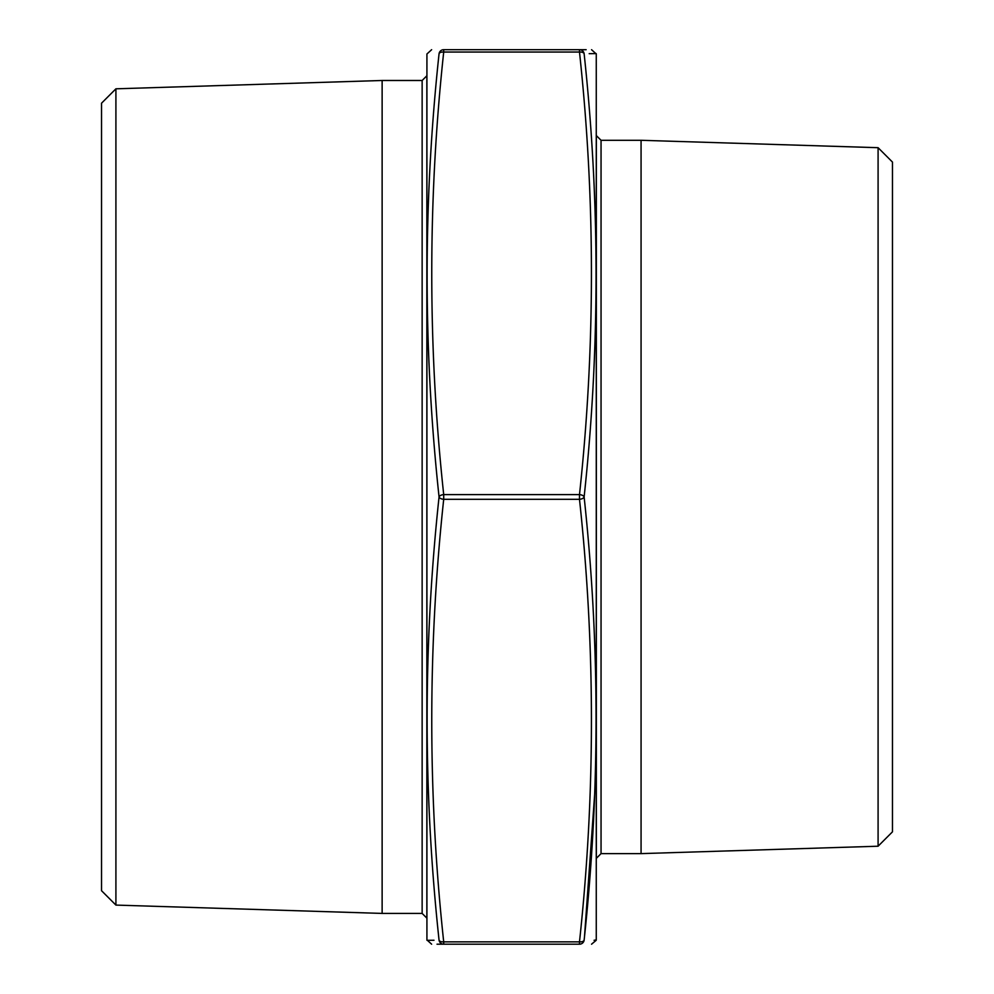 <?xml version="1.0" encoding="UTF-8"?>
<svg xmlns="http://www.w3.org/2000/svg" width="994" height="994" viewBox="0 0 994 994"><rect width="100%" height="100%" fill="white"/><g stroke="black" fill="none" stroke-linecap="round" stroke-linejoin="round"><path stroke-width="1.49" d="M579.49 944.201C595.406 944.201 595.406 944.201 579.49 944.201L443.709 944.201C427.78 944.201 427.78 944.201 443.709 944.201L443.709 941.852A4.709 2.348 174.2 0 1 439.062 940.2C423.146 940.349 423.146 940.349 439.062 940.2C423.146 792.603 423.146 644.845 439.062 496.95C423.146 349.205 423.146 201.459 439.062 53.701C423.146 53.564 423.146 53.564 439.062 53.701A4.709 2.348 5.8 0 1 443.709 52.048C427.78 199.57 427.78 347.08 443.709 494.602L579.49 494.602C595.406 347.08 595.406 199.57 579.49 52.048A4.709 2.348 -5.8 0 1 584.124 53.701C600.041 53.564 600.041 53.564 584.124 53.701C600.041 201.31 600.041 349.056 584.124 496.95C600.041 644.696 600.041 792.454 584.124 940.2C600.041 940.349 600.041 940.349 584.124 940.2A4.709 2.348 -174.2 0 1 579.49 941.852C595.406 794.343 595.406 646.821 579.49 499.311L443.709 499.311C427.78 646.821 427.78 794.343 443.709 941.852L579.49 941.852L579.49 944.201A4.709 4.684 90 0 0 584.124 940.2M437.037 944.201L443.709 944.201A4.709 4.684 -90 0 1 439.062 940.2M596.263 53.999L596.263 939.902L596.263 53.999L591.554 49.7M601.047 853.622L596.338 858.331L596.338 135.582L601.047 140.291L601.047 853.622L641.068 853.622L641.068 140.291L601.047 140.291M426.923 939.902L426.923 53.999L426.923 939.902L431.632 944.201M426.848 75.792L426.848 918.121L422.139 913.411L382.131 913.411L382.131 80.489L422.139 80.489L426.848 75.792M443.709 49.7L579.49 49.7C595.406 49.7 595.406 49.7 579.49 49.7L579.49 52.048L443.709 52.048L443.709 49.7C427.78 49.7 427.78 49.7 443.709 49.7A4.709 4.684 -90 0 0 439.062 53.701M586.149 49.7L579.49 49.7A4.709 4.684 90 0 1 584.124 53.701M115.913 905.087L101.537 890.711L101.537 103.19L115.913 88.814L115.913 905.087L382.131 913.411M878.087 846.217L878.087 147.696L892.463 162.072L892.463 831.841L878.087 846.217L641.068 853.622M434.005 940.249L430.191 940.287M430.029 940.287L426.998 940.312M584.547 935.988L594.723 793.547M589.181 53.664L592.996 53.626M593.169 53.626L596.189 53.589M596.263 939.902L594.077 940.299M579.49 494.602A4.709 2.348 5.8 0 1 584.124 496.95A4.709 2.348 174.2 0 1 579.49 499.311L579.49 494.602M443.709 499.311A4.709 2.348 -174.2 0 1 439.062 496.95A4.709 2.348 -5.8 0 1 443.709 494.602L443.709 499.311M498.777 944.201L469.441 944.201M527.019 944.201L556.715 944.201M422.139 913.411L422.139 80.489M115.913 88.814L382.131 80.489M878.087 147.696L641.068 140.291M426.923 53.999L431.632 49.7M596.189 940.312L591.554 944.201"/></g></svg>

